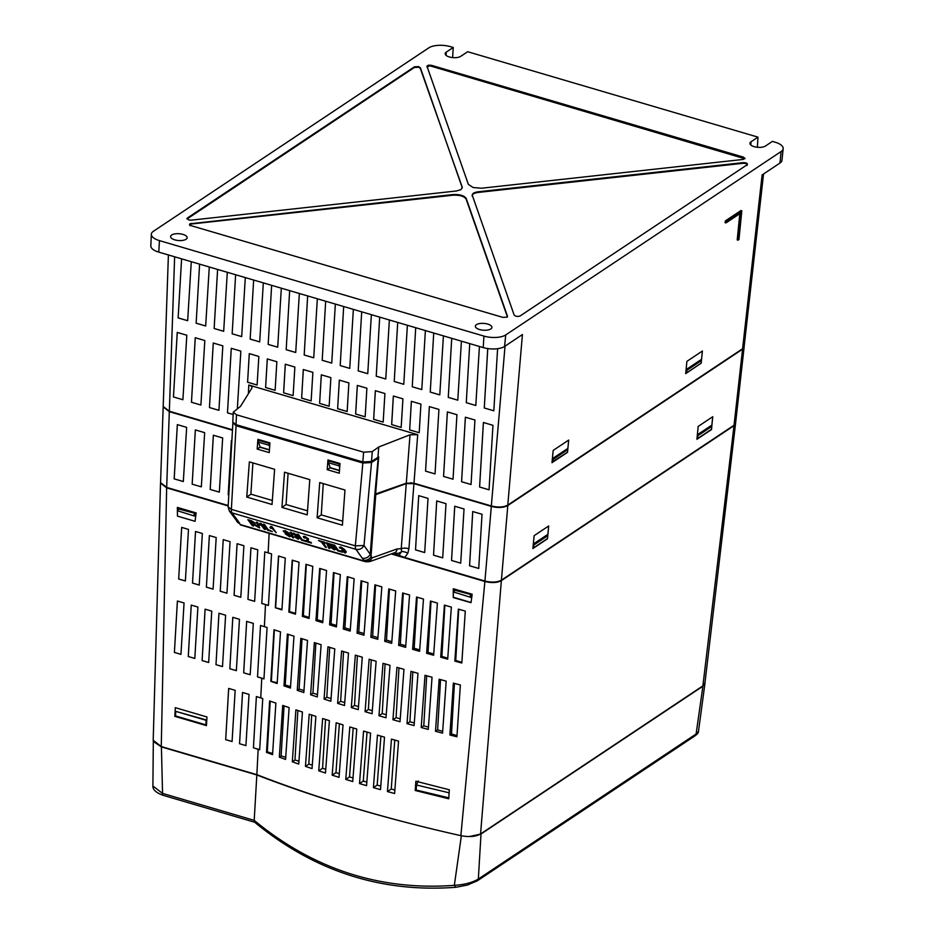 <?xml version="1.0" encoding="UTF-8"?>
<svg xmlns="http://www.w3.org/2000/svg" width="934" height="934" viewBox="0 0 934 934"><rect width="100%" height="100%" fill="white"/><g stroke="black" fill="none" stroke-linecap="round" stroke-linejoin="round"><path stroke-width="1.4" d="M161.267 746.546L166.649 487.852L160.52 483.076L153.199 740.253L161.267 746.546L256.862 774.671C318.973 798.792 386.98 819.13 460.859 835.661C469.23 837.249 475.803 836.689 480.555 833.992L702.882 685.918L704.936 683.116L735.56 423.546L734.007 425.671L702.882 685.918M401.573 821.255A797.788 327.028 -175.8 0 1 256.827 774.963L161.407 746.896L153.468 741.561M704.96 682.836L702.905 686.21L481.01 833.992L469.382 836.549M481.337 833.478L702.847 685.906M166.649 487.852L228.176 505.948M480.555 833.992L501.371 580.609C497.215 582.863 491.728 583.155 484.886 581.485L391.253 553.932M501.371 580.609L734.007 425.671M375.783 494.506L370.973 556.827A6.386 4.95 135.4 0 1 363.921 560.155L364.984 561.229C367.833 561.567 370.179 560.458 372.036 557.89L370.214 554.236L374.779 494.997L406.267 483.614L413.937 483.637L408.917 548.725L407.784 553.337L404.737 557.458L484.921 581.053C491.646 582.664 497.145 582.372 501.406 580.177L734.042 425.239L735.595 423.114L744.129 347.039L742.565 349.176L507.804 505.539C503.566 507.781 498.079 508.073 491.319 506.403L491.763 506.1M404.737 557.458L398.047 554.994L399.052 555.193L401.632 551.574L401.235 548.713L397.09 548.935A6.386 4.273 70.3 0 1 394.708 552.694L369.654 561.649L372.036 557.89L397.09 548.935M391.685 553.78L401.795 556.746M174.635 256.792L169.334 411.649L232.461 430.224L169.311 411.661L163.181 406.885L160.555 482.644L166.684 487.42L228.211 505.516M394.86 790.012L391.253 789.02L394.767 740.067M380.78 786.124L377.173 785.097L380.909 736.132M366.828 782.108L363.268 781.058L367.05 732.093M353.005 777.975L349.526 776.901L353.204 727.971M339.322 773.702L335.971 772.628L339.357 723.757M325.756 769.301L322.58 768.25L325.522 719.437M416.19 789.825L415.198 790.491L415.875 781.221L449.324 789.79L448.729 798.768L415.198 790.491M177.39 507.407L177.448 516.128L195.054 521.312L196.152 512.929L177.367 507.407L177.448 516.128M177.46 516.117L195.054 521.3M239.548 743.733L242.525 692.479L249.028 694.394L245.922 745.612L239.548 743.733L245.934 745.589M242.548 692.491L239.571 743.721M177.413 601.029L174.401 652.446L177.39 601.017L184.056 602.979L180.951 654.36L174.401 652.446M174.424 652.422L180.951 654.349M205.118 609.178L202.106 660.595L205.095 609.178L211.761 611.128L208.656 662.521L202.106 660.595M202.129 660.583L208.656 662.498M232.823 617.327L229.834 668.732L232.799 617.327L239.466 619.289L236.36 670.67L229.811 668.744L236.36 670.647M192.544 583.061L199.234 585.034L202.351 533.489L195.521 531.481L192.521 583.085L195.545 531.493M192.521 583.085L199.234 585.058M223.226 539.642L220.226 591.234L226.939 593.183L230.056 541.65L223.226 539.642L220.249 591.222L226.939 593.207M247.93 599.383L254.643 601.356L257.761 549.799L250.931 547.791L247.93 599.383L254.643 601.333M250.954 547.791L247.954 599.371M237.096 543.716L234.107 595.297L240.797 597.258M234.084 595.308L240.797 597.281L243.902 545.725L237.073 543.716L234.084 595.308M206.402 587.136L213.092 589.109L216.198 537.575L209.368 535.556L206.379 587.159L209.391 535.567M206.379 587.159L213.092 589.132M178.674 578.998L185.376 580.983L188.493 529.415L181.663 527.406L178.674 578.998L185.387 580.96M181.686 527.418L178.686 578.987M243.669 672.819L246.658 621.402L253.312 623.363L250.207 674.745L243.669 672.819L250.207 674.722M246.669 621.402L243.692 672.807M218.965 613.253L215.987 664.658L218.953 613.253L225.608 615.214L222.502 666.596L215.964 664.669L222.502 666.572M188.259 656.52L191.248 605.092L197.903 607.053L194.797 658.447L188.259 656.52L194.797 658.423M191.26 605.104L188.283 656.497M264.801 551.866L261.789 603.457L264.789 551.866L271.572 553.897L268.42 605.501L261.789 603.457M260.528 625.488L257.515 676.893L260.504 625.476L267.077 627.496L263.948 678.913L257.515 676.893M256.395 696.566L253.418 747.795L256.383 696.554L262.758 698.55L259.664 749.792L253.406 747.807L259.664 749.628M228.69 688.416L225.689 739.658L228.667 688.405L235.17 690.319L232.076 741.538L225.689 739.658M225.713 739.646L232.076 741.514M175.347 707.668L174.845 716.308L206.437 725.613L174.821 716.331L175.323 707.668L206.963 716.973L206.437 725.625M453.504 588.805L453.27 597.573L453.282 588.747L472.16 594.234L471.016 602.687L453.27 597.573M453.585 597.363L471.04 602.5M266.505 752.395L269.634 700.955L275.88 703.104L272.553 754.66L266.505 752.395L267.276 751.87L272.635 753.446M270.218 701.154L267.276 751.87M292.319 761.805L295.891 709.863L302.441 712.023L298.752 764.059L292.319 761.805L294.981 760.019L298.95 761.187M297.853 710.505L294.981 760.019M318.739 770.819L322.627 718.526L329.41 720.663L325.476 773.025L318.739 770.819L322.58 768.25M345.767 779.423L349.806 726.944L356.765 729.045L352.737 781.548L345.767 779.423L349.526 776.901M384.516 737.159L380.512 789.639L373.402 787.619L377.453 735.128L384.516 737.159M373.402 787.619L377.173 785.097M435.501 731.299L439.155 679.216L446.172 681.143L442.564 733.12L435.501 731.299L437.626 729.874L442.681 731.357M440.544 679.602L437.626 729.874M270.825 681.33L273.989 629.75L280.504 631.863L277.153 683.536L270.825 681.33L277.211 682.672M274.363 629.878L271.397 680.956M297.245 690.354L300.83 638.354L307.519 640.455L303.83 692.538L297.245 690.354L299.102 689.105L303.97 690.541M302.032 638.728L299.102 689.105M329.702 647.355L326.807 697.266L324.063 699.087L327.951 646.807L334.781 648.908L330.858 701.247L324.063 699.087M326.807 697.266L331.068 698.515M357.395 655.738L354.511 705.415L351.301 707.563L355.34 655.131L362.287 657.197L358.259 709.653L351.301 707.563M354.511 705.415L358.493 706.583M378.959 715.748L383.01 663.303L390.015 665.335L385.999 717.767L378.959 715.748L382.216 713.564L386.232 714.744M385.1 663.911L382.216 713.564M392.934 719.74L396.938 667.331L403.967 669.351L400.009 721.725L392.934 719.74L396.074 717.639L400.231 718.865M398.958 667.915L396.074 717.639M421.211 727.516L425.017 675.294L432.045 677.255L428.286 729.396L421.211 727.516L423.779 725.788L428.449 727.166M426.686 675.761L423.779 725.788M275.332 607.742L278.507 556.01L285.29 558.065L281.928 609.855L275.332 607.742L281.963 609.377M278.647 556.045L275.658 607.52M302.347 616.347L305.943 564.299L312.785 566.354L309.084 618.46L302.347 616.347L303.363 615.669L309.166 617.374M306.34 564.416L303.363 615.669M329.585 624.823L333.473 572.554L340.35 574.597L336.438 626.912L329.585 624.823L331.068 623.83L336.544 625.43M334.045 572.717L331.068 623.83M357.033 633.135L361.073 580.75L367.996 582.804L363.968 635.202L357.033 633.135L358.773 631.979L364.097 633.544M361.738 580.948L358.773 631.979M384.715 641.319L388.766 588.91L395.701 590.942L391.696 643.339L384.715 641.319L386.489 640.129L391.825 641.693M389.443 589.109L386.489 640.129M412.606 649.34L416.541 597.024L423.487 599.044L419.599 651.325L412.606 649.34L414.194 648.278L419.705 649.901M417.159 597.211L414.194 648.278M454.846 661.109L458.361 609.12L465.295 611.105L461.816 663.012L454.846 661.109L455.745 660.513L461.863 662.311M458.722 609.225L455.745 660.513M449.896 735L453.364 683.104L460.357 684.996L456.924 736.786L449.896 735L451.484 733.949L456.995 735.572M454.414 683.396L451.484 733.949M426.628 653.298L430.457 601.064L437.404 603.084L433.633 655.259L426.628 653.298L428.041 652.352L433.715 654.022M431.018 601.227L428.041 652.352M398.631 645.347L402.636 592.973L409.582 595.005L405.625 647.355L398.631 645.347L400.336 644.203L405.741 645.791M403.301 593.172L400.336 644.203M370.845 637.245L374.908 584.836L381.843 586.879L377.803 639.3L370.845 637.245L372.631 636.054L377.931 637.618M375.596 585.046L372.631 636.054M343.28 629.002L347.261 576.652L354.161 578.706L350.18 631.08L343.28 629.002L344.926 627.905L350.297 629.481M347.892 576.85L344.926 627.905M315.937 620.608L319.697 568.432L326.561 570.487L322.732 622.709L315.937 620.608L317.221 619.744L322.837 621.402M320.187 568.584L317.221 619.744M288.816 612.062L292.214 560.155L299.032 562.221L295.483 614.187L288.816 612.062L289.517 611.595L295.541 613.369M292.494 560.248L289.517 611.595M407.014 723.663L410.948 671.336L417.977 673.321L414.101 725.59L407.014 723.663L409.921 721.713L414.299 723.009M412.816 671.861L409.921 721.713M440.708 657.221L444.397 605.104L451.344 607.1L447.701 659.147L440.708 657.221L441.899 656.427L447.771 658.166M444.864 605.232L441.899 656.427M365.077 711.685L369.14 659.229L376.122 661.284L372.082 713.751L365.077 711.685L368.37 709.49L372.327 710.657M371.253 659.859L368.37 709.49M343.549 651.57L340.653 701.341L337.629 703.36L341.611 650.986L348.499 653.076L344.518 705.485L337.629 703.36M340.653 701.341L344.739 702.543M315.867 643.071L312.948 693.18L310.602 694.756L314.361 642.604L321.121 644.705L317.303 696.927L310.602 694.756M312.948 693.18L317.478 694.511M288.197 634.326L285.244 685.031L283.983 685.883L287.38 634.069L293.988 636.182L290.439 688.066L283.983 685.883M285.244 685.031L290.544 686.595M398.549 741.129L394.603 793.515L387.447 791.565L391.451 739.133L398.549 741.129M387.447 791.565L391.253 789.02M370.6 733.132L366.56 785.646L359.508 783.568L363.571 731.077L370.6 733.132M359.508 783.568L363.268 781.058M332.177 775.173L336.158 722.764L343.035 724.889L339.042 777.333L332.177 775.173L335.971 772.628M311.687 715.024L308.839 764.094L305.453 766.359L309.201 714.218L315.879 716.378L312.049 768.6L305.453 766.359M308.839 764.094L312.306 765.121M284.041 705.882L281.122 755.945L279.336 757.147L282.71 705.439L289.12 707.598L285.582 759.412L279.336 757.147M281.122 755.945L285.734 757.299M257.539 676.881L263.96 678.773M261.812 603.446L268.42 605.395M168.4 254.947L163.193 406.453L169.323 411.229L232.484 429.815M763.545 173.981L744.141 346.607L742.588 348.744L507.816 505.107C503.554 507.302 498.055 507.594 491.331 505.971L413.937 483.637M248.409 393.681L248.783 385.006C251.386 385.87 252.39 386.945 251.806 388.24L240.528 406.337L233.267 412.186L236.489 414.789L363.606 452.196L372.292 451.589L378.737 447.001L410.026 434.8L417.708 434.707L413.972 483.217L491.331 505.971L505.037 346.152M413.972 483.217L406.29 483.193L375.246 494.098M742.553 348.767L507.325 505.399M410.715 482.68L491.319 506.391L484.921 581.053M376.309 493.946L375.223 494.343M374.779 494.997L378.177 458.127L371.51 462.563L364.003 545.491C362.135 548.737 359.45 550.021 355.947 549.332A6.386 2.72 -73.6 0 1 355.34 545.841L364.003 545.491L370.214 554.236A6.386 5.522 -35.3 0 1 362.159 558.088L363.921 560.155M744.877 158.757L429.78 65.789L427.001 67.108M427.013 66.454C427.305 65.252 428.869 64.913 431.73 65.403L743.417 157.122L745.028 158.441L743.067 159.445L481.454 188.236L473.094 187.512L468.354 184.372L426.978 66.244M497.612 348.686L493.817 410.797L484.291 407.971L487.77 348.569M493.817 410.797L484.279 407.983L487.746 348.557M466.264 402.682L469.744 343.619L466.264 402.682L475.803 405.496L466.288 402.671M479.422 346.467L475.803 405.496M457.8 400.172L448.273 397.37L451.729 338.318M461.408 341.167L457.8 400.196L448.262 397.382L451.717 338.306M430.247 392.093L433.726 333.018L430.247 392.093L439.786 394.895L443.405 335.866M412.244 386.793L415.712 327.717L412.244 386.793L421.783 389.571L412.244 386.793M425.39 330.566L421.783 389.595M394.23 381.492L397.709 322.417L394.23 381.492L403.768 384.294L394.253 381.481M407.387 325.266L403.768 384.294M389.373 319.965L385.765 378.994L376.239 376.18L379.694 317.128M385.765 378.994L376.227 376.192L379.683 317.116M358.212 370.891L361.692 311.828L358.212 370.891L367.751 373.705L371.37 314.676M340.209 365.591L343.677 306.527L340.209 365.591L349.748 368.381L340.209 365.591M353.356 309.376L349.748 368.405M322.195 360.291L325.674 301.227L322.195 360.291L331.733 363.104L322.218 360.279M335.353 304.075L331.733 363.104M304.192 355.002L307.66 295.926L304.192 355.002L313.731 357.78L304.192 355.002M317.338 298.775L313.731 357.804M286.178 349.701L289.657 290.626L286.178 349.701L295.716 352.503L299.335 293.474M268.175 344.401L271.642 285.325L268.175 344.401L277.713 347.191L268.175 344.401M281.321 288.174L277.713 347.203M250.16 339.1L253.639 280.037L250.16 339.1L259.699 341.902L250.184 339.089M263.318 282.874L259.699 341.902M232.157 333.8L235.625 274.736L232.157 333.8L241.696 336.59L232.157 333.8M245.303 277.585L241.696 336.614M227.301 272.284L223.681 331.313L214.143 328.499L217.622 269.436M214.143 328.499L217.599 269.424M196.14 323.199L199.607 264.135L196.14 323.199L205.678 326.013L209.286 266.984M178.125 317.91L181.605 258.835L178.125 317.91L187.664 320.712L178.149 317.887M191.283 261.683L187.664 320.712M489.042 489.79L479.609 487.011L483.415 422.507L492.965 425.32L489.042 489.813L479.586 487.023L483.392 422.507M471.04 484.512L461.583 481.734L465.377 417.206L474.951 420.02L471.04 484.512L461.594 481.711L465.401 417.206M453.025 479.212L443.568 476.433L447.398 411.917L456.948 414.719L453.025 479.212L443.592 476.422M443.568 476.433L447.374 411.906M435.022 473.912L425.565 471.133L429.36 406.605L438.933 409.419L435.022 473.912L425.577 471.121L429.383 406.617M401.176 427.41L391.661 424.608L393.342 396.016L402.916 398.83L401.176 427.41L391.685 424.596L393.366 396.016M384.913 393.529L383.173 422.121L373.67 419.296L375.363 390.716L384.913 393.529M383.173 422.121L373.658 419.319L375.34 390.716M365.159 416.821L355.644 414.019L357.325 385.415L366.899 388.229L365.159 416.821L355.667 414.007L357.348 385.415M348.896 382.928L347.156 411.52L337.641 408.718L339.346 380.115L348.896 382.928M337.641 408.718L339.322 380.115M347.156 411.497L337.653 408.707M319.626 403.418L321.308 374.814L330.881 377.628L329.142 406.22L319.626 403.418L321.331 374.826M329.142 406.197L319.65 403.406M312.878 372.327L311.139 400.919L301.635 398.106L303.328 369.525L312.878 372.327M311.139 400.919L301.624 398.118L303.305 369.514M293.124 395.619L283.609 392.817L285.29 364.213L294.864 367.039L293.124 395.619L283.632 392.805L285.314 364.225M247.592 382.228L249.273 353.624L258.846 356.438L257.107 385.03L247.592 382.228L249.296 353.624M257.107 385.006L247.615 382.204M409.676 429.909L411.38 401.316L420.93 404.13L419.191 432.711L409.676 429.909L411.357 401.305M419.191 432.699L409.687 429.897M231.27 348.324L227.464 412.851L233.15 414.521L227.487 412.828L231.293 348.324L240.844 351.137L237.353 408.602M209.461 407.551L213.256 343.023L222.829 345.837L218.918 410.33L209.461 407.551L213.279 343.023M218.918 410.306L209.473 407.528M200.903 405.029L191.447 402.25L195.253 337.723L204.826 340.536L200.903 405.029L191.47 402.239L195.276 337.734M275.121 390.307L265.606 387.528L267.287 358.925L276.861 361.738L275.121 390.319L265.606 387.528M265.618 387.505L267.311 358.925M182.901 399.717L173.455 396.938L177.262 332.434M173.444 396.95L177.238 332.422L186.812 335.236L182.901 399.729L173.444 396.95M439.786 394.872L430.27 392.07M367.751 373.682L358.236 370.88M295.716 352.48L286.201 349.678M223.681 331.29L214.166 328.488M205.678 325.989L196.152 323.187M415.525 549.881L418.736 495.65L428.017 498.382L424.69 552.578L415.525 549.881L418.712 495.639M424.69 552.543L415.56 549.857M433.539 555.181L436.715 500.939L446.02 503.671L442.704 557.878L433.539 555.181L436.738 500.951M442.704 557.843L433.563 555.158M460.707 563.167L451.542 560.47L454.753 506.24L464.035 508.972L460.707 563.167L451.577 560.458M451.542 560.47L454.73 506.24M478.722 568.467L469.557 565.77L472.732 511.54L482.037 514.272L478.722 568.467L469.58 565.759L472.756 511.54M183.321 481.524L174.156 478.862L177.332 424.62L186.648 427.363L183.321 481.559L174.156 478.862M174.191 478.838L177.355 424.631M201.335 486.847L192.171 484.162L195.346 429.92L204.651 432.652L201.335 486.847L192.171 484.162L195.369 429.92M219.338 492.125L210.173 489.451L213.349 435.221L222.666 437.953L219.338 492.148L210.173 489.451M210.208 489.439L213.372 435.221M228.807 494.903L228.188 494.751L231.387 440.521M228.807 494.938L228.188 494.751L231.865 440.661M375.561 494.448L378.714 456.913L371.487 461.489L362.812 461.956L236.022 424.643L236.489 414.789M189.906 223.81L453.072 194.552C459.785 194.272 464.151 195.556 466.183 198.405L507.524 316.334L507.139 317.151L502.807 317.373L191.108 225.666L189.906 223.81L189.497 224.429M191.458 223.331L189.917 224.452L189.789 225.631M191.47 223.985L453.002 195.206L453.072 194.552M466.183 198.405L466.113 199.059C464.093 196.21 459.715 194.926 453.002 195.206M466.113 199.059L507.419 316.895M420.277 68.299L462.225 187.139L461.092 189.579L456.446 190.98L191.33 220.155L188.54 219.91L187.349 218.054L414.416 66.816L418.759 66.583L420.277 68.299L418.689 67.248L414.357 67.481L187.022 219M186.928 218.684L187.349 218.054L187.349 218.673M747.083 165.388C747.772 164.069 746.441 163.368 743.09 163.287L743.195 162.633C746.546 162.714 747.877 163.415 747.188 164.723L520.11 315.961C517.646 316.754 515.673 316.486 514.19 315.155L472.195 195.019M472.3 195.65C471.927 193.688 473.853 192.404 478.08 191.797L478.068 192.451C473.842 193.058 471.915 194.342 472.277 196.292M478.068 192.451L743.09 163.287M743.195 162.633L478.08 191.797M462.318 187.897L420.335 67.633M339.065 465.856L339.194 464.046L328.605 460.917L328.464 462.739L339.065 465.856L339.696 467.432M339.486 470.397L330.192 467.665L328.464 462.739M269.027 445.249L269.167 443.44L258.566 440.311L258.438 442.132L269.027 445.249L269.669 446.826M269.447 449.791L260.154 447.059L258.438 442.132M329.317 460.357L328.605 460.917M339.462 470.619L329.971 467.829L327.215 469.674L327.939 459.948L339.988 463.486L339.194 464.046M259.278 439.751L258.566 440.311M269.436 450.013L259.944 447.223L257.177 449.067L257.901 439.342L269.949 442.879L269.167 443.44M726.162 221.253L741.806 210.839L738.957 239.559L738.058 240.155L740.744 213.069L725.998 222.899L726.162 221.253L725.309 220.961L741.001 210.512L741.806 210.839M151.343 234.271A16.041 6.573 4.2 0 0 159.457 240.622L158.768 252.122A15.703 6.433 4.2 0 1 150.829 245.899L151.343 234.271A16.041 6.573 4.2 0 1 153.421 231.27L428.799 47.856A16.041 6.573 4.2 0 1 450.62 46.7L453.235 47.471L452.605 57.593M750.843 145.039L751.006 141.793A8.313 3.409 -175.8 0 0 749.92 143.357A8.313 3.409 -175.8 0 0 756.026 147.082A8.313 3.409 -175.8 0 0 765.436 146.043L772.43 141.384L775.068 142.166A16.041 6.573 4.2 0 1 783.171 148.669A16.041 6.573 4.2 0 1 781.104 151.518L505.726 334.932L504.582 346.456L522.433 334.559L507.746 505.516M739.81 213.699L737.206 239.945L738.058 240.155M725.309 220.961L725.134 222.689L725.998 222.899M233.267 412.186L232.788 422.121L236.022 424.643M751.006 141.793L757.988 137.146L467.665 51.72L460.672 56.367A8.313 3.409 -175.8 0 1 451.274 57.406A8.313 3.409 -175.8 0 1 445.168 53.682A8.313 3.409 -175.8 0 1 446.242 52.129L453.235 47.471M742.588 348.744L762.121 174.927L779.972 163.041A15.703 6.433 4.2 0 0 781.991 160.251L783.171 148.669M757.988 137.146L757.369 147.268M378.737 447.001L377.955 457.181M490.852 328.92A8.313 3.409 -175.8 0 1 481.442 329.959A8.313 3.409 -175.8 0 1 475.336 326.235A8.313 3.409 -175.8 0 1 476.41 324.682A8.313 3.409 -175.8 0 1 485.913 323.654A8.313 3.409 -175.8 0 1 491.914 327.449A8.313 3.409 -175.8 0 1 490.852 328.92M186.088 239.256A8.313 3.409 -175.8 0 1 176.678 240.295A8.313 3.409 -175.8 0 1 170.583 236.559A8.313 3.409 -175.8 0 1 171.658 235.006A8.313 3.409 -175.8 0 1 181.149 233.99A8.313 3.409 -175.8 0 1 187.162 237.773A8.313 3.409 -175.8 0 1 186.088 239.256M158.768 252.122L483.228 347.588A15.703 6.433 4.2 0 0 504.582 346.456M159.457 240.622L483.917 336.088A16.041 6.573 4.2 0 0 505.726 334.932M551.994 462.657L567.475 452.371L551.982 462.692L553.197 450.398L568.701 440.066L567.639 450.748M701.189 363.163L685.696 373.635L686.91 361.341L702.403 351.021L701.411 360.956M701.142 363.186L685.708 373.6M702.356 351.056L701.411 360.536M248.783 385.006L417.708 434.707M252.005 387.61L251.806 388.24M568.666 440.089L567.533 452.184L552.449 461.793L552.788 458.419L567.393 448.682L567.72 449.651L553.126 459.376L552.788 458.419M701.434 360.594L701.107 359.625L686.502 369.362L686.653 372.841L686.84 370.319L701.434 360.594L701.247 363.128L686.653 372.841M261.765 678.142L260.761 697.85M265.501 604.555L264.38 626.621M269.12 533.349L268.128 552.846M258.158 749.208L256.862 774.671M484.886 581.485L460.859 835.661M255.496 822.177L254.2 820.356C313.427 869.192 380.138 890.861 454.333 885.339L461.373 835.673M161.407 746.896L162.551 793.398L254.2 820.356L256.827 774.963M254.795 822.282L254.573 822.154C314.046 871.165 381.107 892.881 455.78 887.3L454.333 885.339C464.432 884.696 472.429 882.595 478.336 879.046L481.01 833.992M476.328 881.159L478.336 879.046L696.099 734.007L702.905 686.21M696.099 734.007L698.48 731.299C698.702 732.431 697.57 733.926 695.106 735.77L695.106 735.77A3.187 2.58 -123.7 0 0 696.099 734.007M152.896 785.996L162.551 793.398A3.187 1.354 106.4 0 0 163.228 795.336C156.106 792.768 152.662 789.662 152.896 785.996L153.328 740.604M711.451 429.348L696.916 439.26L698.188 426.406L712.747 416.704L711.778 426.441M712.712 416.727L711.755 426.336M697.838 438.408L711.58 429.255L711.79 426.464L711.486 425.355L697.733 434.52L697.838 438.408L697.733 434.52M342.544 455.99L328.698 451.916M258.601 431.286L272.448 435.372M339.988 463.486L339.276 473.223L327.215 469.674M329.971 467.829L330.017 467.163M269.949 442.879L269.237 452.616L257.177 449.067M259.944 447.223L259.979 446.557M317.116 517.763L319.72 482.574L344.973 490.011L342.404 525.2L317.116 517.763L321.273 514.879L342.696 521.184M323.269 483.614L321.273 514.879M309.784 479.656L307.216 514.856L281.94 507.407L284.531 472.219L309.784 479.656M288.081 473.269L286.084 504.523L281.94 507.407M286.084 504.523L307.508 510.828M246.751 497.063L249.355 461.875L274.608 469.3L272.039 504.5L246.751 497.063L250.896 494.168L272.331 500.472M252.892 462.914L250.896 494.168M240.832 525.025L240.108 524.488A6.386 2.72 106.4 0 0 240.832 525.025L365.696 561.766A6.386 2.72 -73.6 0 1 364.984 561.229L240.108 524.488L239.758 523.624A6.386 5.873 157.7 0 1 236.384 520.483L236.057 519.993A6.386 5.452 -36.9 0 0 238.637 521.744L231.982 512.859L229.39 511.108L236.057 519.993M232.858 423.23L228.13 506.917L231.363 509.369A6.386 2.72 106.4 0 0 231.982 512.859L355.947 549.332L362.159 558.088M232.963 422.787L236.092 425.729L362.836 463.019L371.51 462.563M253.476 526.052L251.725 523.577L259.64 527.92L257.562 522.445L256.325 522.141L258.648 527.453L254.702 524.383L255.286 523.215L251.269 520.647L247.86 519.701L252.378 525.725L253.488 525.994L251.736 523.53M259.64 527.92L257.562 522.445M257.55 522.491L256.325 522.141M258.648 527.395L256.348 525.515M256.348 525.573L254.713 524.324L255.286 523.215L254.713 524.324M254.702 524.383L255.274 523.262L247.86 519.701M259.092 524.184L259.815 525.165L261.03 524.931L264.24 529.216L265.349 529.543L261.088 523.484L260.072 523.18L259.092 524.184L260.096 523.484M265.349 529.543L260.072 523.18M268.198 529.73L264.579 524.569L263.166 524.207L267.684 530.232L272.331 531.539L268.198 529.73L264.579 524.569M264.579 524.628L263.166 524.207M272.331 531.598L268.198 529.671M269.961 527.383L270.685 528.364L271.899 528.13L276.207 532.742L271.957 526.683L270.942 526.379L269.961 527.383L270.942 526.379M276.207 532.742L271.957 526.683M271.957 526.729L270.965 526.683M289.353 533.431L285.033 530.582L283.609 531.539L290.054 535.521L289.131 535.953L285.103 533.758L289.657 536.746L291.233 535.847L284.952 531.89L289.353 533.384L285.033 530.524L283.609 531.481M288.758 533.909L287.018 533.151M287.018 533.197L285.524 532.438M285.524 532.485L284.952 531.936L285.792 531.598M284.952 531.89L285.804 531.551M283.271 530.769L283.609 531.539M290.054 535.521L289.131 535.953L285.103 533.758M290.054 535.462L289.131 535.894M291.525 536.583L288.758 533.956M291.525 536.536L291.233 535.801M290.264 532.123L292.669 537.634L293.568 537.902L291.49 532.427L290.264 532.123L291.49 532.427M293.568 537.902L291.49 532.485M299.347 538.077L293.743 533.139L292.646 534.166L295.833 535.042L294.887 535.38L298.156 537.786L297.689 538.521L294.525 536.77L298.226 539.268L299.347 538.136L297.199 535.416L293.743 533.092L292.646 534.12M297.245 536.326L297.199 535.416L297.245 536.326M292.354 533.372L292.646 534.166M295.833 535.042L294.887 535.38M295.844 534.995L295.226 535.439M298.156 537.786L297.689 538.521L294.525 536.77M298.156 537.739L297.689 538.474M302.137 539.712L298.518 534.552L297.094 534.143L301.612 540.214L306.259 541.58L302.137 539.712L305.687 540.704M302.137 539.665L298.518 534.552M298.506 534.61L297.094 534.19M306.259 541.58L305.687 540.763M304.799 536.338L308.477 538.825L308.173 540.693L308.477 538.825L304.799 536.338L303.281 536.548L303.76 537.669L305.161 538.171L305.441 537.272M304.788 536.396L303.281 536.548M305.441 537.319L305.161 538.171L305.441 537.319L307.134 538.474L306.714 541.708L311.477 543.109L307.66 541.288L308.477 538.883L308.173 540.739M307.134 538.474L306.714 541.708M307.134 538.416L306.796 539.945M311.477 543.109L310.894 542.234M310.894 542.292L307.648 541.335M325.277 543.273L324.577 542.222L318.494 540.482L324.577 542.222L325.277 543.273L322.954 542.584L326.445 547.522L322.954 542.537M318.494 540.482L321.588 542.187L325.347 547.196L326.445 547.522M326.41 542.759L328.826 548.27L329.725 548.538L327.647 543.063L326.41 542.759L327.647 543.063M329.725 548.538L327.636 543.121M330.741 545.736L330.251 544.791L332.983 545.596L332.271 544.604L328.348 543.448L330.052 546.472L334.15 548.223L333.8 549.157L330.683 547.406L334.36 549.904L335.341 548.55L335.773 549.612L335.341 548.491L330.262 544.744M331.652 545.853L330.741 545.678M332.983 545.596L332.282 544.545L328.348 543.448M333.812 549.099L334.162 548.176L333.8 549.157L330.683 547.359M331.64 545.9L335.341 548.491M338.283 550.348L334.664 545.187L333.251 544.779L337.769 550.85L342.416 552.216L338.283 550.348L341.832 551.34M338.283 550.301L334.664 545.187M334.664 545.246L333.251 544.826M342.416 552.216L341.832 551.399M344.261 550.208L344.214 549.309L340.758 546.974L339.661 548.001L342.86 548.877L341.914 549.204L345.171 551.62L344.704 552.356L341.552 550.605L345.241 553.103L346.362 551.971L344.214 549.25L340.758 546.927L339.672 547.954M344.272 550.161L344.214 549.25L346.362 551.912M339.369 547.207L339.661 548.001M342.86 548.877L341.914 549.204M342.86 548.83L342.253 549.274M345.171 551.62L344.704 552.356L341.552 550.605M345.171 551.574L344.704 552.309M236.384 520.483L236.722 521.3M378.177 458.127L377.044 457.788M395 552.613L396.156 553.232A6.386 4.974 -47 0 0 401.632 551.574A6.386 3.456 -157.6 0 1 407.784 553.337M408.917 548.725A6.386 2.802 4.4 0 0 401.235 548.713L406.267 483.614M711.463 429.605L696.916 439.295M547.441 538.579L532.882 548.515M547.417 538.86L532.87 548.55L534.143 535.661L548.702 525.97L547.534 538.509L533.793 547.674L533.688 543.786L547.441 534.622L547.744 535.731L533.991 544.884M548.667 525.994L547.709 535.591M533.793 547.674L533.688 543.786M711.79 426.464L698.037 435.629M686.84 370.319L686.502 369.362M552.94 461.898L553.126 459.376M194.552 516.082L178.102 510.945L194.552 516.082L194.762 513.28L178.219 508.902L194.762 513.28M470.666 597.328L454.216 592.179L470.666 597.328L470.876 594.526L454.333 590.136L470.876 594.526M206.122 720.301L205.889 724.866L175.499 715.923L175.802 711.381L206.122 720.301L205.889 724.866M206.157 719.904L175.802 711.381M449.056 793.76L449.114 792.803L416.517 785.004L416.179 790.024L448.857 797.846M418.292 781.011L416.517 785.004M178.102 510.945L178.219 508.902M194.249 513.618L194.074 515.638M454.216 592.179L454.333 590.136M470.374 594.865L470.187 596.884M251.083 522.678L249.985 521.114L253.955 522.877L251.083 522.678L250.032 521.137M253.955 522.877L251.094 522.62M253.955 522.83L252.974 523.168M431.706 66.361L431.73 65.403M743.277 158.033L743.417 157.122M414.416 66.816L414.357 67.481M446.242 52.129L446.078 55.363M779.972 163.041L781.104 151.518M363.606 452.196L362.812 461.956M372.292 451.589L371.487 461.489M483.917 336.088L483.228 347.588M406.29 483.193L410.026 434.8M239.758 523.624L238.637 521.744M362.836 463.019L355.34 545.841L231.363 509.369L236.092 425.729M394.545 552.753L398.047 554.994M507.804 505.539L501.406 580.177M742.565 349.176L734.042 425.239M169.311 411.661L166.684 487.42M704.96 683.408L698.48 731.299M254.667 822.235L163.228 795.336M695.106 735.77L477.332 880.809L467.327 885.07L455.78 887.3M228.13 506.917L229.39 511.108M365.696 561.766L369.654 561.649"/></g></svg>
